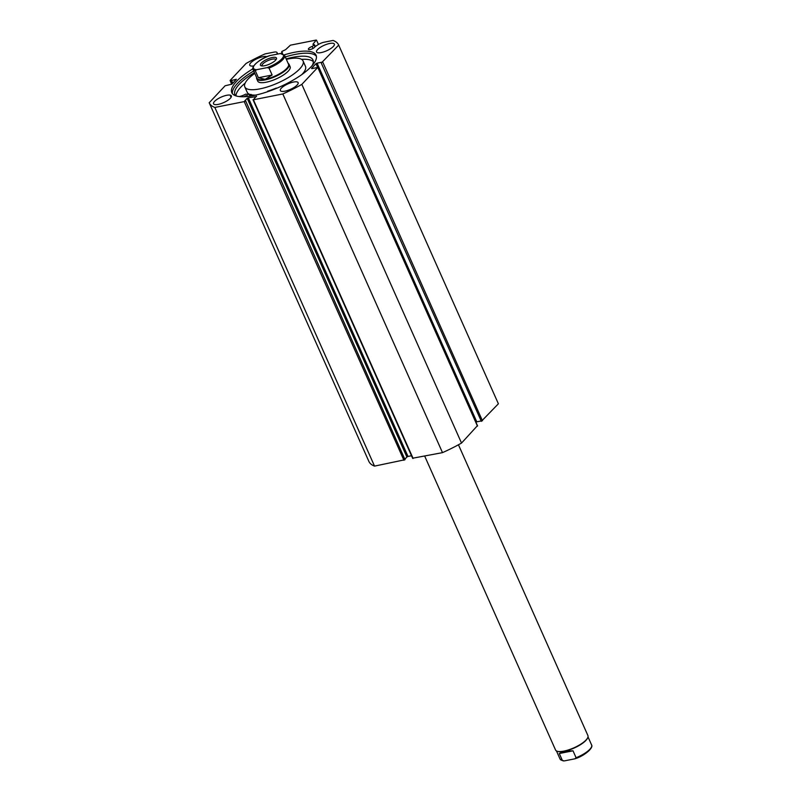 <?xml version="1.0" encoding="UTF-8"?>
<svg xmlns="http://www.w3.org/2000/svg" width="801" height="801" viewBox="0 0 801 801"><rect width="100%" height="100%" fill="white"/><g stroke="black" fill="none" stroke-linecap="round" stroke-linejoin="round"><path stroke-width="1.2" d="M267.194 91.855L267.664 91.194A36.856 11.384 -24 0 0 276.195 88.1L276.365 88.08A7.509 2.323 -24 0 0 276.565 88.32M244.035 96.741A2.213 0.681 156 0 1 246.107 95.77A2.213 0.681 156 0 1 247.439 95.84A2.213 0.681 156 0 1 247.209 96.38A2.213 0.681 156 0 1 247.058 96.531M313.331 61.637A42.693 13.196 -24 0 0 301.587 59.364M245.146 83.144A42.693 13.196 -24 0 0 240.721 87.259A42.693 13.196 -24 0 0 235.955 95.89M312.27 65.472A42.693 13.196 -24 0 0 312.961 59.955A42.693 13.196 -24 0 0 286.157 58.894M254.438 72.611A42.693 13.196 -24 0 0 239.349 84.185A42.693 13.196 -24 0 0 234.953 94.688A42.693 13.196 -24 0 0 235.674 95.8M231.159 97.191A48.721 15.059 156 0 1 230.458 96.06M239.119 96.561A7.509 2.323 -24 0 0 245.627 94.178L245.837 94.117A36.856 11.384 -24 0 0 251.144 94.468L248.831 96.33M557.436 751.328A17.272 5.337 -24 0 0 557.686 751.418A17.272 5.337 -24 0 0 564.315 751.278A17.272 5.337 -24 0 0 587.544 738.121A17.272 5.337 -24 0 0 587.644 737.871M424.72 456.159L555.554 750.006A17.722 5.477 -24 0 0 557.156 751.248A17.722 5.477 -24 0 0 563.954 751.098A17.722 5.477 -24 0 0 587.774 737.611A17.722 5.477 -24 0 0 587.924 735.598L458.442 444.775M264.6 65.732A8.771 2.713 156 0 1 261.236 65.802A8.771 2.713 156 0 1 262.818 61.737A8.771 2.713 156 0 1 272.31 57.512A8.771 2.713 156 0 1 276.395 59.054A8.771 2.713 156 0 1 264.6 65.732M275.874 59.855A7.529 2.323 -24 0 0 275.814 59.634A7.529 2.323 -24 0 0 272.25 59.174A7.529 2.323 -24 0 0 264.981 62.188A7.529 2.323 -24 0 0 262.057 65.762A7.529 2.323 -24 0 0 262.187 65.952M253.016 69.417C251.033 66.603 260.095 58.643 269.306 55.75L269.837 55.609A16.39 5.066 -24 0 0 255.169 64.25A16.39 5.066 -24 0 0 256.6 69.707L255.319 70.798A17.272 5.337 156 0 1 253.016 69.417L256.961 78.268A17.272 5.337 -24 0 0 265.151 79.329A17.272 5.337 -24 0 0 281.802 72.42A17.272 5.337 -24 0 0 288.52 64.21L284.585 55.359A17.272 5.337 156 0 1 269.036 68.085L267.073 67.634A16.39 5.066 -24 0 0 281.742 58.984A16.39 5.066 -24 0 0 280.32 53.527L284.585 55.359M256.64 77.537A17.722 5.477 -24 0 0 256.731 78.828A17.722 5.477 -24 0 0 265.121 79.92A17.722 5.477 -24 0 0 282.212 72.831A17.722 5.477 -24 0 0 289.101 64.42A17.722 5.477 -24 0 0 288.2 63.489M255.319 70.798L258.403 77.727L265.151 79.329L272.13 75.014L269.036 68.085M256.6 69.707L267.073 67.634M258.403 77.727L272.13 75.014M269.837 55.609L280.32 53.527M562.372 760.449L559.288 753.521L564.315 751.278L573.005 750.807L576.089 757.736L574.818 758.827L564.335 760.9L562.372 760.449A17.272 5.337 156 0 1 560.069 759.068L556.455 750.938M588.014 736.89L591.629 745.01C593.621 747.824 584.56 755.784 575.348 758.677L574.818 758.827M559.288 753.521L573.005 750.807M498.372 403.774A70.868 21.897 156 0 1 498.382 403.784L338.693 45.116A70.868 21.897 156 0 1 338.693 45.116A70.868 21.897 156 0 0 333.046 40.44L324.195 42.193A6.618 2.043 -24 0 0 317.657 44.946L315.003 46.708A3.635 1.121 156 0 1 314.633 47.259A3.635 1.121 156 0 1 311.088 49.272A3.635 1.121 156 0 1 308.375 49.322A3.635 1.121 156 0 1 308.745 48.42A3.635 1.121 156 0 1 312.18 46.438L314.413 44.926L313.081 44.506M282.122 53.617L281.772 51.534L285.657 49.612L290.413 45.176L316.265 40.05L312.951 44.205M282.142 53.617A3.635 1.121 -24 0 0 282.433 52.816A3.635 1.121 -24 0 0 281.622 52.496M232.41 93.667A46.108 14.248 156 0 1 237.486 83.424A46.108 14.248 156 0 1 253.707 70.969M284.285 54.858A46.108 14.248 156 0 1 316.065 55.179A46.108 14.248 156 0 1 311.319 66.523A46.108 14.248 156 0 1 266.322 92.145A46.108 14.248 156 0 1 231.819 92.686A46.108 14.248 156 0 1 236.555 81.342A46.108 14.248 156 0 1 252.846 68.856M230.338 98.283A9.742 3.014 156 0 1 220.826 103.689A9.742 3.014 156 0 1 213.537 103.81A9.742 3.014 156 0 1 214.538 101.407A9.742 3.014 156 0 1 224.05 96A9.742 3.014 156 0 1 231.339 95.88A9.742 3.014 156 0 1 230.338 98.283M297.131 85.046A9.742 3.014 156 0 1 287.619 90.453A9.742 3.014 156 0 1 280.33 90.573A9.742 3.014 156 0 1 281.331 88.17A9.742 3.014 156 0 1 290.833 82.763A9.742 3.014 156 0 1 298.132 82.643A9.742 3.014 156 0 1 297.131 85.046M253.647 65.952A9.742 3.014 156 0 1 249.752 65.221A9.742 3.014 156 0 1 250.753 62.828A9.742 3.014 156 0 1 259.073 57.832A9.742 3.014 156 0 1 266.923 56.721M333.336 46.458A9.742 3.014 156 0 1 323.834 51.875A9.742 3.014 156 0 1 316.535 51.985A9.742 3.014 156 0 1 317.536 49.592A9.742 3.014 156 0 1 327.048 44.175A9.742 3.014 156 0 1 334.347 44.065A9.742 3.014 156 0 1 333.336 46.458M477.336 425.792L461.526 443.063A70.868 21.897 156 0 1 442.502 452.635L412.785 458.192M407.999 456.44L406.898 456.991L247.199 98.313L248.31 97.762L407.999 456.44L411.504 455.739M405.076 458.933L406.898 456.991M405.026 459.724L245.607 100.756L405.026 459.724L374.528 466.112A70.868 21.897 156 0 1 368.891 461.436A70.868 21.897 156 0 1 368.881 461.426L209.201 102.768A70.868 21.897 156 0 1 209.191 102.748L225.131 85.767L231.9 84.155L236.355 79.289L230.438 80.731L231.94 84.115M321.642 62.658L338.693 45.116L498.382 403.784A70.868 21.897 156 0 1 498.382 403.794L481.341 421.336L321.141 62.758L321.612 62.258L317.086 63.159L476.785 421.837L480.67 421.066M321.141 62.758L481.341 421.336M476.785 421.837L475.914 422.197M477.466 426.092L317.767 67.414L301.837 84.385A70.868 21.897 156 0 1 282.813 93.957L253.416 99.785L413.116 458.462M317.767 67.414L311.749 68.656M317.496 67.124L315.974 63.71L311.619 68.355M315.974 63.71L317.086 63.159M231.659 84.355L230.107 80.46L246.047 63.479A70.868 21.897 156 0 1 265.071 53.907L273.912 52.155A6.618 2.043 156 0 1 277.046 52.566A6.618 2.043 156 0 1 277.096 52.986L276.906 54.208M403.924 460.285L244.225 101.607L214.838 107.434A70.868 21.897 156 0 1 209.191 102.758L368.891 461.436M244.225 101.607L245.336 101.046M247.199 98.313L244.746 100.926L245.607 100.756M256.54 96.591L248.31 97.762M256.35 96.16L253.416 99.785M442.502 452.635L282.813 93.957M301.837 84.385L461.526 443.063M214.838 107.434L374.528 466.112M318.438 44.456L316.595 40.32M231.409 80.14L232.781 83.224M230.938 80.631L232.32 83.715M285.276 56.921A46.108 14.248 156 0 1 316.395 56.28M313.061 48.41L312.18 46.438M256.731 78.828L257.752 81.141A17.722 5.477 -24 0 0 271.609 80.731A17.722 5.477 -24 0 0 288.841 70.478A17.722 5.477 -24 0 0 290.122 66.733L289.101 64.42M301.837 74.573A31.89 9.852 -24 0 0 303.158 73.111A31.89 9.852 -24 0 0 305.471 66.353L303.078 60.966A31.89 9.852 -24 0 0 286.347 59.344M254.788 73.392A31.89 9.852 -24 0 0 247.119 80.15A31.89 9.852 -24 0 0 244.806 86.908A31.89 9.852 -24 0 0 269.747 86.168A31.89 9.852 -24 0 0 300.765 67.715A31.89 9.852 -24 0 0 303.078 60.966M244.806 86.908L247.209 92.295A31.89 9.852 -24 0 0 250.012 94.488M251.344 94.838A31.89 9.852 -24 0 0 255.749 95.089M251.144 94.548L251.744 95.89L251.174 94.528M591.629 745.01A17.272 5.337 156 0 1 576.089 757.736M575.749 758.477A16.39 5.066 -24 0 0 591.208 747.513M314.953 46.828L314.182 45.106M322.753 62.098L482.452 420.775M277.577 54.067L277.096 52.986M251.194 94.478L251.814 95.88M557.686 751.418L557.156 751.248M587.544 738.121L587.774 737.611M563.273 760.95L560.069 759.068M253.006 99.724L412.695 458.412M477.556 425.872L317.857 67.194M277.707 54.047L277.046 52.566M315.314 46.508L314.503 44.706"/></g></svg>
